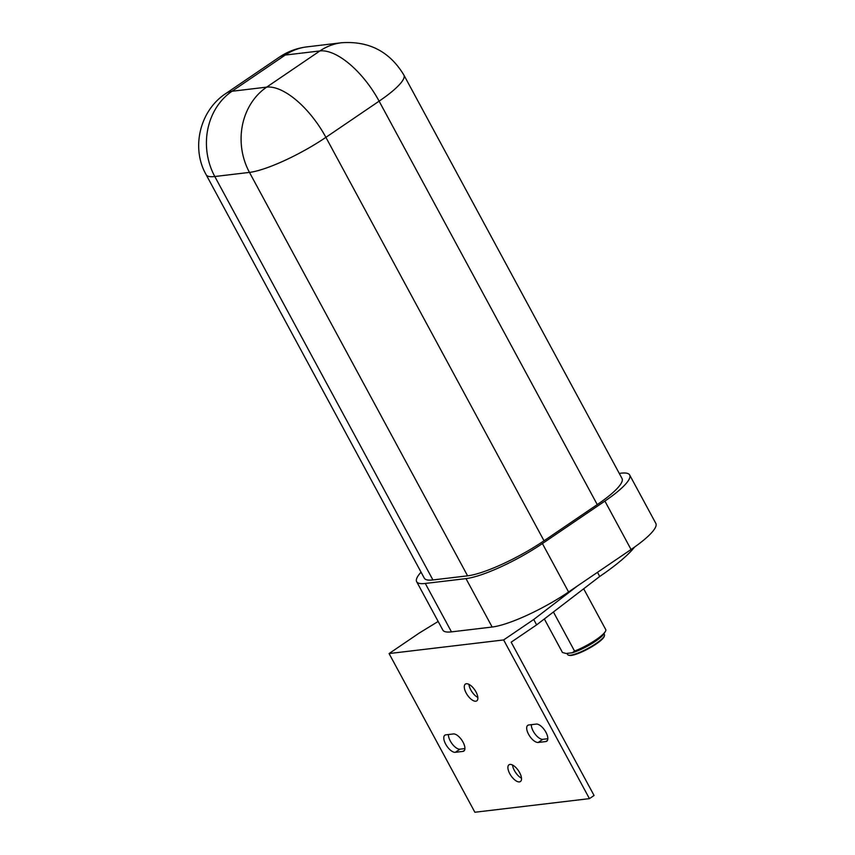 <?xml version="1.0" encoding="UTF-8"?>
<svg xmlns="http://www.w3.org/2000/svg" width="855" height="855" viewBox="0 0 855 855"><rect width="100%" height="100%" fill="white"/><g stroke="black" fill="none" stroke-linecap="round" stroke-linejoin="round"><path stroke-width="1.28" d="M453.396 733.943A10.142 4.489 55.8 0 1 463.015 742.097A10.142 4.489 55.8 0 1 463.827 751.075A10.142 4.489 55.8 0 1 462.844 751.427L455.309 752.315A10.142 4.489 55.8 0 1 446.246 745.143A10.142 4.489 55.8 0 1 444.878 735.193A10.142 4.489 55.8 0 1 445.85 734.84L453.396 733.943M536.299 724.089A10.142 4.489 55.8 0 1 545.918 732.243A10.142 4.489 55.8 0 1 546.73 741.221A10.142 4.489 55.8 0 1 545.747 741.574L538.212 742.461A10.142 4.489 55.8 0 1 529.149 735.289A10.142 4.489 55.8 0 1 527.781 725.339A10.142 4.489 55.8 0 1 528.753 724.987L536.299 724.089M475.979 691.898A10.142 4.489 55.8 0 1 476.78 700.865A10.142 4.489 55.8 0 1 466.178 693.063A10.142 4.489 55.8 0 1 465.377 684.096A10.142 4.489 55.8 0 1 475.979 691.898M468.935 684.342A10.142 4.489 -124.2 0 0 470.806 689.921A10.142 4.489 -124.2 0 0 477.86 697.466M519.605 772.589A10.142 4.489 55.8 0 1 520.406 781.556A10.142 4.489 55.8 0 1 509.804 773.754A10.142 4.489 55.8 0 1 509.003 764.776A10.142 4.489 55.8 0 1 519.605 772.589M512.562 765.033A10.142 4.489 -124.2 0 0 514.432 770.601A10.142 4.489 -124.2 0 0 521.486 778.157M553.42 611.988L574.56 651.072A24.528 4.927 -28.4 0 0 596.01 639.743A24.528 4.927 -28.4 0 0 605.319 631.556A24.528 4.927 -28.4 0 0 605.853 629.793L583.676 588.785M567.015 653.402L567.656 654.599A20.915 4.2 -28.4 0 0 568.457 655.144A20.915 4.2 -28.4 0 0 596.149 643.452A20.915 4.2 -28.4 0 0 604.464 635.671A20.915 4.2 -28.4 0 0 604.442 634.699L603.951 633.779M568.457 655.144L569.27 655.368A20.285 4.072 -28.4 0 0 596.138 644.018A20.285 4.072 -28.4 0 0 604.207 636.473L604.464 635.671M597.25 504.589A62.426 12.536 -28.4 0 0 622.013 478.479L403.881 75.048A62.426 12.536 151.6 0 1 379.118 101.157L597.25 504.589L544.026 540.777A62.426 12.536 151.6 0 1 467.6 575.832L432.929 579.947A62.426 12.536 151.6 0 1 424.304 578.172L206.162 174.741A62.426 12.536 151.6 0 0 214.797 176.515A62.426 54.549 -96.8 0 1 231.994 91.261L266.664 87.135A62.426 27.649 55.8 0 1 325.894 137.345L544.026 540.777M421.055 572.166A62.426 12.536 -28.4 0 0 416.652 581.678A62.426 12.536 -28.4 0 0 425.288 583.452L465.986 578.621A62.426 12.536 -28.4 0 0 542.412 543.566L604.891 501.083A62.426 12.536 -28.4 0 0 629.654 474.974A62.426 12.536 -28.4 0 0 621.029 473.189L619.266 473.403M416.652 581.678L442.837 630.092A62.426 12.536 -28.4 0 0 451.461 631.866L492.159 627.036A62.426 12.536 -28.4 0 0 568.586 591.981L631.065 549.498A62.426 12.536 -28.4 0 0 655.828 523.388L629.654 474.974M438.166 621.457L419.164 633.106L389.078 653.562L503.638 639.946L533.723 619.49L577.403 585.985M533.723 619.49L536.63 624.877L599.718 576.473L597.485 572.326M599.718 576.473A98.314 19.751 -28.4 0 0 634.656 546.997M503.638 639.946L589.437 798.634L594.065 795.481L511.172 642.18L536.63 624.877M389.078 653.562L474.878 812.25L589.437 798.634M448.405 734.531A10.142 4.489 -124.2 0 0 452.434 744.235A10.142 4.489 -124.2 0 0 459.937 749.172L464.917 748.585M531.308 724.677A10.142 4.489 -124.2 0 0 535.337 734.381A10.142 4.489 -124.2 0 0 542.84 739.319L547.82 738.72M574.56 651.072L572.305 652.771L566.181 653.498L562.472 652.504L544.336 618.956M572.305 652.771A22.038 4.425 -28.4 0 0 603.886 633.876L605.319 631.556M403.881 75.048C389.741 51.589 368.975 40.816 341.594 42.75A62.426 54.549 83.2 0 0 319.888 50.947A62.426 27.649 55.8 0 1 379.118 101.157L325.894 137.345A62.426 12.536 151.6 0 1 249.468 172.4L467.6 575.832M341.594 42.75L306.934 46.875A62.426 54.549 83.2 0 0 285.217 55.062L319.888 50.947L266.664 87.135A62.426 54.549 83.2 0 0 249.468 172.4L214.797 176.515L432.929 579.947M604.891 501.083L631.065 549.498M542.412 543.566L568.586 591.981M465.986 578.621L492.159 627.036M425.288 583.452L451.461 631.866M306.934 46.875C296.856 48.104 287.611 51.557 279.2 57.242A62.426 27.649 55.8 0 1 285.217 55.062L231.994 91.261A62.426 27.649 55.8 0 0 225.977 93.43C199.888 110.327 190.804 147.787 206.162 174.741M459.937 749.172L455.309 752.315M464.511 750.295L462.844 751.427M542.84 739.319L538.212 742.461M547.414 740.441L545.747 741.574M279.2 57.242L225.977 93.43"/></g></svg>
